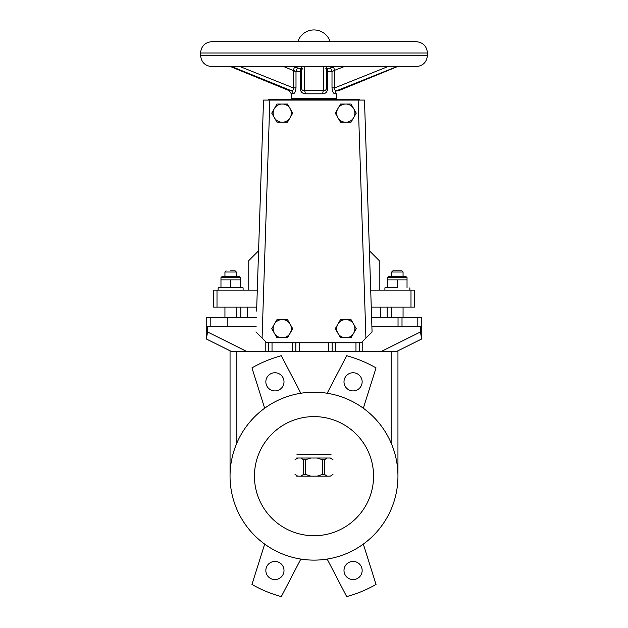 <?xml version="1.0" encoding="UTF-8"?>
<svg xmlns="http://www.w3.org/2000/svg" width="628" height="628" viewBox="0 0 628 628"><rect width="100%" height="100%" fill="white"/><g stroke="black" fill="none" stroke-linecap="round" stroke-linejoin="round"><path stroke-width="0.94" d="M334.928 93.8A3.407 3.14 90 0 1 336.875 90.652L338.798 90.652L396.244 66.874L408.294 66.623L396.244 66.874L336.875 90.652L338.798 90.652L396.763 66.874L336.875 90.652C335.321 90.903 334.591 89.977 334.7 87.881L332 87.881C332.322 91.5 333.295 93.478 334.928 93.8A3.407 3.14 90 0 1 336.875 90.652C335.321 90.903 334.591 89.977 334.7 87.881L332 87.881C332.322 91.5 333.295 93.478 334.928 93.8L336.687 93.8L334.928 93.8M295.851 351.374L268.619 351.374L268.619 342.864L268.619 351.374L231.183 351.374L206.227 338.892L206.227 317.336L256.412 317.336L227.838 317.336L227.838 326.419L207.68 326.419L207.68 332.016L206.227 338.892L206.227 317.336L206.227 338.892L231.183 351.374L265.22 351.374L265.22 341.169L265.22 351.374L272.026 351.374L272.026 342.864L272.026 351.374L292.444 351.374L292.444 342.864L292.444 351.374L295.851 351.374L295.851 342.864L295.851 351.374L299.25 351.374L295.851 351.374M211.895 41.66L416.105 41.66L211.895 41.66C205.003 42.335 201.227 46.119 200.552 53.003L200.552 55.272L427.448 55.272C426.773 62.164 422.997 65.948 416.105 66.623L211.895 66.623C205.003 65.948 201.227 62.164 200.552 55.272L427.448 55.272C426.773 62.164 422.997 65.948 416.105 66.623L211.895 66.623C205.003 65.948 201.227 62.164 200.552 55.272L200.552 53.003C201.227 46.119 205.003 42.335 211.895 41.66M326.481 41.66L220.098 41.66L326.481 41.66M330.171 41.66L407.902 41.66L330.171 41.66A17.019 17.019 0 0 0 297.829 41.66M293.3 70.273L296 71.639L295.443 71.537L296 71.639L296 87.881L293.3 87.881C293.472 89.937 292.75 90.864 291.125 90.652L231.756 66.874L258.493 77.739L231.756 66.874L211.895 66.623L231.858 66.623L291.125 90.652A3.407 3.14 -90 0 1 293.072 93.8C294.611 93.658 295.584 91.68 296 87.881L293.3 87.881C293.472 89.937 292.75 90.864 291.125 90.652A3.407 3.14 -90 0 1 293.072 93.8C294.611 93.658 295.584 91.68 296 87.881L296 71.639L283.817 66.623L294.053 70.807L293.3 70.273L294.493 67.086L293.3 70.273L293.3 87.881L293.3 70.273M248.766 290.112L248.766 260.612L258.587 250.8L248.766 260.612L248.766 290.112M291.314 93.8L291.314 98.384L336.687 98.384L291.314 98.384L291.314 93.8L289.202 90.652L291.125 90.652L289.202 90.652L231.237 66.874L289.202 90.652L291.314 93.8L293.072 93.8L291.314 93.8M322.761 93.8C325.83 93.658 327.518 91.68 327.808 87.881L326.481 87.881C326.309 89.937 325.343 90.864 323.577 90.652L323.216 66.874L304.784 66.874L304.423 90.652C302.665 90.864 301.691 89.937 301.519 87.881L301.519 66.623L301.519 87.881L300.192 87.881C300.333 91.5 302.013 93.478 305.239 93.8A3.407 1.311 -90 0 0 304.423 90.652C302.665 90.864 301.691 89.937 301.519 87.881L300.192 87.881C300.333 91.5 302.013 93.478 305.239 93.8A3.407 1.311 -90 0 0 304.423 90.652L323.577 90.652A3.407 1.311 -90 0 0 322.761 93.8C325.83 93.658 327.518 91.68 327.808 87.881L326.481 87.881C326.309 89.937 325.343 90.864 323.577 90.652L323.216 66.874L304.784 66.874A3.407 3.148 180 0 1 303.575 66.623A3.407 3.148 180 0 0 304.784 66.874L304.423 90.652L323.577 90.652A3.407 1.311 -90 0 0 322.761 93.8L305.239 93.8L322.761 93.8M292.719 113.134L287.475 104.052L281.509 104.052A9.106 9.106 0 0 0 274.734 107.961L271.751 113.134L276.995 122.209L287.475 122.209L292.719 113.134L289.736 107.961A9.106 9.106 0 0 0 282.961 104.052L276.995 104.052L274.012 109.217A9.106 9.106 0 0 0 274.012 117.043L274.734 118.299A9.106 9.106 0 0 0 281.509 122.209L282.961 122.209A9.106 9.106 0 0 0 289.736 118.299L290.458 117.043A9.106 9.106 0 0 0 290.458 109.217A9.106 9.106 0 0 1 290.458 117.043L292.719 113.134M323.302 79.395L323.326 81.036L323.302 79.395M304.611 84.858L304.674 81.216L304.611 84.858M304.706 78.382L304.753 72.872L304.706 78.382M365.92 338.029L372.066 331.882L371.391 311.103L372.066 331.882L361.084 342.864L266.916 342.864L255.934 331.882L266.916 342.864L361.084 342.864L365.92 338.029L358.148 100.088L364.483 100.088L371.391 311.103L364.483 100.088L269.852 100.088L358.148 100.088L365.92 338.029M340.525 104.052L335.281 113.134L338.264 118.299A9.106 9.106 0 0 0 345.039 122.209L346.491 122.209A9.106 9.106 0 0 0 353.266 118.299L353.988 117.043A9.106 9.106 0 0 0 353.988 109.217L353.266 107.961A9.106 9.106 0 0 0 346.491 104.052L345.039 104.052A9.106 9.106 0 0 0 338.264 107.961L337.542 109.217A9.106 9.106 0 0 0 337.542 117.043L340.525 122.209L351.005 122.209L356.249 113.134L351.005 104.052L340.525 104.052L338.264 107.961A9.106 9.106 0 0 1 345.039 104.052L340.525 104.052M387.17 307.131L387.17 317.336L387.17 307.131M240.257 279.9L240.257 287.844L240.257 279.9L230.617 279.9L230.617 287.844L218.136 287.844L243.099 287.844L230.617 287.844L230.617 279.9L220.97 279.9L220.97 287.844L220.97 277.631L222.108 276.501L239.127 276.501L222.108 276.501L220.97 277.631L230.617 277.631L220.97 277.631L220.97 279.9L240.257 279.9L240.257 277.631L230.617 277.631L240.257 277.631C240.579 277.395 240.202 277.019 239.127 276.501C240.202 277.019 240.579 277.395 240.257 277.631L240.257 279.9M240.139 66.623L293.3 87.881L240.139 66.623M376.039 584.44L363.322 544.099L376.039 584.44A124.791 124.791 0 0 1 346.695 596.6A124.791 124.791 0 0 0 376.039 584.44M327.164 559.077L346.695 596.6L327.164 559.077M294.477 67.125L298.7 68.232A3.407 2.7 90 0 0 296 71.639L300.192 71.639L301.519 70.273L300.192 71.639L296 71.639A3.407 2.7 90 0 1 298.7 68.232L302.264 68.232L298.7 68.232L294.501 67.133M294.728 67.22L295.647 67.549L294.728 67.22M295.435 71.529L294.775 71.247L295.435 71.529M397.383 287.844L384.901 287.844L397.383 287.844L397.383 279.9L407.03 279.9L407.03 287.844L407.03 277.631L387.743 277.631C387.421 277.395 387.798 277.019 388.873 276.501L405.892 276.501L388.873 276.501C387.798 277.019 387.421 277.395 387.743 277.631L407.03 277.631L405.892 276.501L407.03 277.631L407.03 279.9L397.383 279.9L397.383 287.844M327.164 393.254L346.695 355.731A124.791 124.791 0 0 1 376.039 367.89L363.322 408.231L376.039 367.89A124.791 124.791 0 0 0 346.695 355.731L327.164 393.254M284.005 381.832A9.075 9.075 0 0 0 270.385 373.974A9.075 9.075 0 0 0 270.385 389.698A9.075 9.075 0 0 0 284.005 381.832A9.075 9.075 0 0 0 270.385 373.974A9.075 9.075 0 0 0 270.385 389.698A9.075 9.075 0 0 0 284.005 381.832M251.961 367.89L264.678 408.231L251.961 367.89A124.791 124.791 0 0 1 281.305 355.731A124.791 124.791 0 0 0 251.961 367.89M300.836 393.254L281.305 355.731L300.836 393.254M332.149 351.374L299.25 351.374L299.25 342.864L299.25 351.374L328.75 351.374L328.75 342.864L328.75 351.374L332.149 351.374L332.149 342.864L332.149 351.374L335.556 351.374L332.149 351.374M362.78 351.374L359.381 351.374L359.381 342.864L359.381 351.374L335.556 351.374L335.556 342.864L335.556 351.374L355.974 351.374L355.974 342.864L355.974 351.374L362.78 351.374L362.78 341.169L362.78 351.374L381.596 351.374L362.78 351.374M420.32 332.016L420.32 326.419L398.034 326.419L398.034 317.336L421.773 317.336L421.773 338.476L420.32 332.016L420.32 326.419L398.034 326.419L398.034 317.336L421.773 317.336L421.773 338.476L420.32 332.016L381.596 351.374L420.32 332.016M387.743 279.9L387.743 287.844L387.743 279.9L397.383 279.9L387.743 279.9L387.743 277.631L387.743 279.9M371.588 317.336L398.034 317.336L371.588 317.336M240.83 307.131L240.83 317.336L240.83 307.131M213.599 290.112L257.299 290.112L217.005 290.112L217.005 307.131L256.742 307.131L213.599 307.131L217.005 307.131L217.005 290.112L213.599 290.112L213.599 307.131L213.599 290.112M370.701 290.112L414.401 290.112L414.401 307.131L410.995 307.131L414.401 307.131L414.401 290.112L410.995 290.112L410.995 307.131L371.258 307.131L410.995 307.131L410.995 290.112L370.701 290.112M284.005 570.499A9.075 9.075 0 0 1 270.385 578.357A9.075 9.075 0 0 1 270.385 562.641A9.075 9.075 0 0 1 284.005 570.499A9.075 9.075 0 0 1 270.385 578.357A9.075 9.075 0 0 1 270.385 562.641A9.075 9.075 0 0 1 284.005 570.499M300.836 559.077L281.305 596.6A124.791 124.791 0 0 1 251.961 584.44L264.678 544.099L251.961 584.44A124.791 124.791 0 0 0 281.305 596.6L300.836 559.077M303.34 90.613L304.423 90.652L303.34 90.613M323.075 66.623L323.216 66.874A3.407 3.148 180 0 0 324.425 66.623A3.407 3.148 180 0 1 323.216 66.874L323.075 66.623M301.432 70.815L301.181 71.247L301.432 70.815M334.748 66.623L333.005 66.623L334.748 66.623L332.345 67.502L333.507 67.086L334.7 70.273L332 71.639L327.808 71.639L327.808 87.881L327.808 71.639L326.481 70.273L326.481 87.881L326.481 66.623L326.481 87.881L326.481 66.623L326.481 70.273L327.808 71.639A3.407 2.072 90 0 0 326.481 68.46A3.407 2.072 90 0 1 327.808 71.639L332 71.639L334.7 70.273L333.507 67.086L329.3 68.232A3.407 2.7 90 0 1 332 71.639L332 87.881L332 71.639A3.407 2.7 90 0 0 329.3 68.232L334.748 66.623M294.995 66.623L293.252 66.623L294.995 66.623L296.102 67.651M324.731 90.597L325.163 90.432L324.731 90.597M325.626 90.126L326.262 89.192L325.626 90.126M340.525 319.605L335.281 328.68L340.525 337.762L351.005 337.762L356.249 328.68L351.005 319.605L345.039 319.605A9.106 9.106 0 0 0 338.264 323.514L337.542 324.77A9.106 9.106 0 0 0 337.542 332.597L338.264 333.853A9.106 9.106 0 0 0 345.039 337.762L346.491 337.762A9.106 9.106 0 0 0 353.266 333.853L353.988 332.597A9.106 9.106 0 0 0 353.988 324.77L353.266 323.514A9.106 9.106 0 0 0 346.491 319.605L340.525 319.605L338.264 323.514A9.106 9.106 0 0 1 345.039 319.605L340.525 319.605M343.995 381.832A9.075 9.075 0 0 1 353.069 372.757A9.075 9.075 0 0 1 362.152 381.832A9.075 9.075 0 0 1 353.069 390.914A9.075 9.075 0 0 1 343.995 381.832A9.075 9.075 0 0 1 353.069 372.757A9.075 9.075 0 0 1 362.152 381.832A9.075 9.075 0 0 1 353.069 390.914A9.075 9.075 0 0 1 343.995 381.832M334.85 66.623L333.523 67.125L334.85 66.623M397.948 350.809L397.948 476.165A83.948 83.948 0 0 1 272.026 548.872A83.948 83.948 0 0 1 272.026 403.459A83.948 83.948 0 0 1 397.948 476.165A83.948 83.948 0 0 1 272.026 548.872A83.948 83.948 0 0 1 272.026 403.459A83.948 83.948 0 0 1 397.948 476.165C397.987 464.94 395.719 453.903 391.142 443.054C395.719 453.903 397.987 464.94 397.948 476.165L397.948 350.809M230.052 476.165L230.052 350.809L230.052 476.165C230.013 464.94 232.281 453.903 236.858 443.054C232.281 453.903 230.013 464.94 230.052 476.165M421.773 338.892L396.817 351.374L381.596 351.374L396.817 351.374L421.773 338.892M371.886 326.419L398.034 326.419L371.886 326.419M290.458 332.597L292.719 328.68L287.475 319.605L281.509 319.605A9.106 9.106 0 0 0 274.734 323.514L274.012 324.77A9.106 9.106 0 0 0 274.012 332.597L276.995 337.762L287.475 337.762L290.458 332.597A9.106 9.106 0 0 0 290.458 324.77L289.736 323.514A9.106 9.106 0 0 0 282.961 319.605L276.995 319.605L271.751 328.68L274.734 333.853A9.106 9.106 0 0 0 281.509 337.762L282.961 337.762A9.106 9.106 0 0 0 289.736 333.853L292.719 328.68L290.458 324.77A9.106 9.106 0 0 1 290.458 332.597M256.609 311.103L263.517 100.088L269.852 100.088L262.08 338.029L269.852 100.088L263.517 100.088L256.609 311.103M274.295 99.522L274.295 100.088L274.295 99.522L359.381 99.522L359.381 100.088L359.381 99.522L353.705 99.522L353.705 100.088L353.705 99.522L268.619 99.522L268.619 100.088L268.619 99.522L274.295 99.522M397.383 270.825L401.92 270.825L403.058 271.963L391.715 271.963L403.058 271.963L403.058 276.501L403.058 271.963L401.92 270.825L392.845 270.825L397.383 270.825M230.617 270.825L235.155 270.825L236.285 271.963L224.942 271.963L236.285 271.963L236.285 276.501L236.285 271.963L235.155 270.825L230.617 270.825M379.234 290.112L379.234 260.612L369.413 250.8L379.234 260.612L379.234 290.112M254.442 476.165A59.558 59.558 0 0 1 343.783 424.583A59.558 59.558 0 0 1 343.783 527.748A59.558 59.558 0 0 1 254.442 476.165A59.558 59.558 0 0 1 343.783 424.583A59.558 59.558 0 0 1 343.783 527.748A59.558 59.558 0 0 1 254.442 476.165M362.152 570.499A9.075 9.075 0 0 0 353.069 561.424A9.075 9.075 0 0 0 343.995 570.499A9.075 9.075 0 0 0 353.069 579.573A9.075 9.075 0 0 0 362.152 570.499A9.075 9.075 0 0 0 353.069 561.424A9.075 9.075 0 0 0 343.995 570.499A9.075 9.075 0 0 0 353.069 579.573A9.075 9.075 0 0 0 362.152 570.499M227.838 326.419L256.114 326.419L207.68 326.419L207.68 332.016L206.227 338.476L206.227 317.336L227.838 317.336L227.838 326.419M302.657 98.384L302.657 99.522L302.657 98.384M421.325 336.836L421.757 338.225L421.325 336.836M332.966 66.623L331.898 67.651M289.736 107.961L287.475 104.052L282.961 104.052A9.106 9.106 0 0 1 289.736 107.961M337.542 109.217L335.281 113.134L337.542 117.043A9.106 9.106 0 0 1 337.542 109.217M353.266 107.961A9.106 9.106 0 0 0 346.491 104.052L351.005 104.052L353.266 107.961M338.264 118.299A9.106 9.106 0 0 0 345.039 122.209L340.525 122.209L338.264 118.299M346.491 122.209A9.106 9.106 0 0 0 353.266 118.299L351.005 122.209L346.491 122.209M353.988 117.043A9.106 9.106 0 0 0 353.988 109.217L356.249 113.134L353.988 117.043M276.995 104.052L274.734 107.961A9.106 9.106 0 0 1 281.509 104.052L276.995 104.052M274.012 109.217L271.751 113.134L274.012 117.043A9.106 9.106 0 0 1 274.012 109.217M276.995 122.209L281.509 122.209A9.106 9.106 0 0 1 274.734 118.299L276.995 122.209M282.961 122.209L287.475 122.209L289.736 118.299A9.106 9.106 0 0 1 282.961 122.209M282.961 337.762L287.475 337.762L289.736 333.853A9.106 9.106 0 0 1 282.961 337.762M274.734 333.853L276.995 337.762L281.509 337.762A9.106 9.106 0 0 1 274.734 333.853M289.736 323.514L287.475 319.605L282.961 319.605A9.106 9.106 0 0 1 289.736 323.514M281.509 319.605A9.106 9.106 0 0 0 274.734 323.514L276.995 319.605L281.509 319.605M274.012 324.77A9.106 9.106 0 0 0 274.012 332.597L271.751 328.68L274.012 324.77M337.542 324.77L335.281 328.68L337.542 332.597A9.106 9.106 0 0 1 337.542 324.77M353.988 332.597L356.249 328.68L353.988 324.77A9.106 9.106 0 0 1 353.988 332.597M338.264 333.853L340.525 337.762L345.039 337.762A9.106 9.106 0 0 1 338.264 333.853M346.491 337.762L351.005 337.762L353.266 333.853A9.106 9.106 0 0 1 346.491 337.762M353.266 323.514L351.005 319.605L346.491 319.605A9.106 9.106 0 0 1 353.266 323.514M295.034 459.72L297.703 458.016L330.297 458.016L332.966 459.72M317.116 458.016L322.454 459.72L322.454 474.462L317.116 476.165L310.884 476.165L305.546 474.462L305.546 459.72L310.884 458.016M322.454 459.72L324.511 459.72L327.18 458.016M324.511 459.72L324.511 474.462L327.18 476.165L330.297 476.165L332.966 474.462M317.116 476.165L327.18 476.165M300.82 458.016L303.489 459.72L303.489 474.462L300.82 476.165L310.884 476.165M300.82 476.165L297.703 476.165L295.034 474.462M296.699 476.165L297.703 476.165M322.454 474.462L324.511 474.462M303.489 474.462L305.546 474.462M296.699 458.016L297.703 458.016M303.489 459.72L305.546 459.72M300.192 87.881L300.192 71.639A3.407 2.072 90 0 1 301.519 68.46A3.407 2.072 90 0 0 300.192 71.639L300.192 87.881M380.364 307.131L380.364 317.336L380.364 307.131M344.183 66.623L334.7 70.273L334.7 87.881L387.861 66.623L334.7 87.881L334.7 70.273L344.183 66.623M391.142 351.374L391.142 443.054L391.142 351.374M236.858 443.054L236.858 351.374L236.858 443.054M417.808 317.336L417.808 326.419L417.808 317.336M402.006 326.419L402.006 317.336L402.006 326.419M210.192 326.419L210.192 317.336L210.192 326.419M247.636 307.131L247.636 317.336L247.636 307.131M207.68 332.016L246.404 351.374L207.68 332.016M200.552 53.003L427.448 53.003L427.448 55.272L427.448 53.003C426.773 46.119 422.997 42.335 416.105 41.66C422.997 42.335 426.773 46.119 427.448 53.003L200.552 53.003M331.019 454.609L296.981 454.609M336.687 93.8L336.687 98.384L336.687 93.8M409.864 290.112L409.864 287.844L409.864 290.112M384.901 290.112L384.901 287.844L384.901 290.112M403.058 317.336L403.058 307.131L403.058 317.336M391.715 317.336L391.715 307.131L391.715 317.336M301.88 68.986L301.519 70.273L302.759 68.193L301.519 70.273L301.88 68.986M396.763 66.874L398.058 66.623L396.763 66.874M325.736 68.232L329.3 68.232L325.736 68.232M391.715 276.501L391.715 271.963L392.845 270.825L391.715 271.963L391.715 276.501M226.08 270.825L224.942 271.963L224.942 276.501L224.942 271.963L226.08 270.825M325.343 98.384L325.343 99.522L325.343 98.384M243.099 290.112L243.099 287.844L243.099 290.112M218.136 290.112L218.136 287.844L218.136 290.112M236.285 317.336L236.285 307.131L236.285 317.336M224.942 317.336L224.942 307.131L224.942 317.336M295.717 67.526L294.995 66.803M332.283 67.526L333.005 66.803"/></g></svg>
